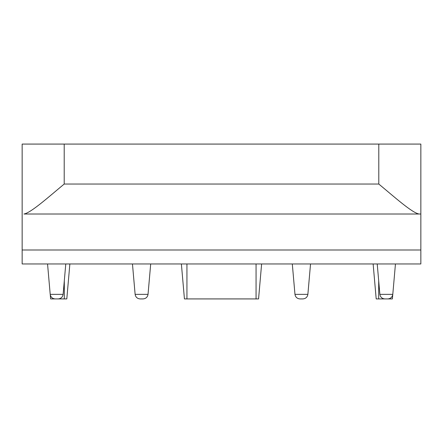 <?xml version="1.0" encoding="UTF-8"?>
<svg xmlns="http://www.w3.org/2000/svg" width="443" height="443" viewBox="0 0 443 443"><rect width="100%" height="100%" fill="white"/><g stroke="black" fill="none" stroke-linecap="round" stroke-linejoin="round"><path stroke-width="0.66" d="M378.793 144.08L420.85 144.08L420.85 214.008L419.078 214.008C412.267 213.017 394.237 196.825 378.793 184.039L378.793 144.08L22.15 144.08L22.15 263.956L420.85 263.956L420.85 249.99L22.15 249.99M378.793 184.039L64.207 184.039C48.763 196.825 30.733 213.017 23.922 214.008L420.85 214.008L420.85 249.99M302.901 298.92L299.939 298.92L302.901 298.92C305.714 298.665 307.376 297.148 307.874 294.362L310.537 263.956M143.061 298.92L140.099 298.92L143.061 298.92C145.874 298.665 147.536 297.148 148.034 294.362L150.698 263.956M58.144 298.92L55.187 298.92L58.144 298.92C60.962 298.665 62.618 297.148 63.122 294.362L65.78 263.956M387.813 298.92L384.856 298.92L387.813 298.92C390.632 298.665 392.288 297.148 392.791 294.362L395.449 263.956M261.619 263.956L258.562 298.92L184.438 298.92L181.381 263.956M392.747 294.722L392.376 298.92L376.196 298.92L373.133 263.956M69.867 263.956L66.804 298.92L50.624 298.92L50.253 294.717M64.207 184.039L64.207 144.08M307.874 294.362L294.966 294.362L292.302 263.956M148.034 294.362L135.126 294.362L132.463 263.956M63.122 294.362L50.209 294.362L47.551 263.956M392.791 294.362L379.878 294.362L377.22 263.956M256.065 263.956L256.065 298.92M186.935 263.956L186.935 298.92M389.879 298.477L389.879 298.92M378.693 280.801L378.693 298.92M64.307 280.801L64.307 298.92M53.121 298.477L53.121 298.92M294.966 294.362C295.464 297.148 297.126 298.665 299.939 298.92M135.126 294.362C135.624 297.148 137.286 298.665 140.099 298.92M50.209 294.362C50.712 297.148 52.368 298.665 55.187 298.92M379.878 294.362C380.382 297.148 382.038 298.665 384.856 298.92"/></g></svg>
